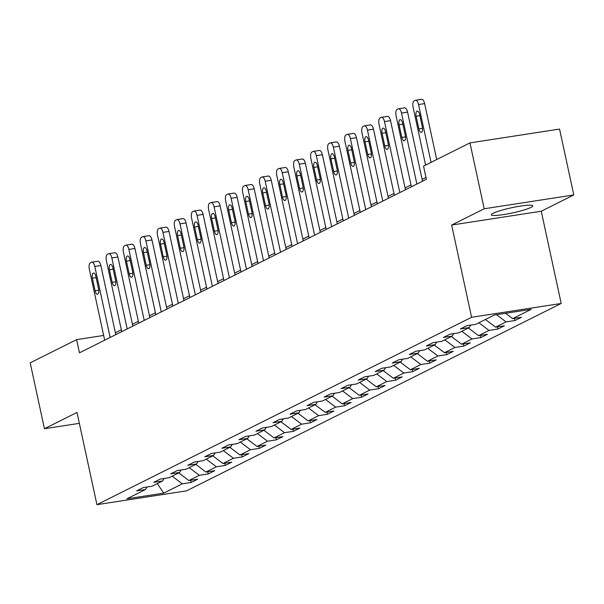 <?xml version="1.0" encoding="UTF-8"?>
<svg xmlns="http://www.w3.org/2000/svg" width="604" height="604" viewBox="0 0 604 604"><rect width="100%" height="100%" fill="white"/><g stroke="black" fill="none" stroke-linecap="round" stroke-linejoin="round"><path stroke-width="0.91" d="M493.181 213.242A21.193 2.627 167.8 0 0 491.354 214.813A21.193 2.627 167.8 0 0 507.987 213.831A21.193 2.627 167.8 0 0 530.961 207.414A21.193 2.627 167.8 0 0 532.781 205.851A21.193 2.627 167.8 0 0 516.156 206.825A21.193 2.627 167.8 0 0 493.181 213.242M573.8 194.949L484.204 208.773L451.649 225.05L541.252 211.234L573.8 194.949L559.553 129.075L469.957 142.899L423.532 166.115L426.386 179.29L79.471 352.804L76.625 339.629L30.2 362.853L44.447 428.727L79.35 423.344M541.252 211.234L561.192 303.465L186.53 490.856L96.934 504.672L471.588 317.281L561.192 303.465M163.744 493.121L182.31 483.834L191.151 482.475L197.704 479.191L188.863 480.558L199.35 475.31L208.191 473.951L214.745 470.675L205.904 472.034L216.391 466.786L225.232 465.427L231.785 462.151L222.944 463.51L233.431 458.27L242.272 456.903L248.825 453.627L239.984 454.986L250.471 449.746L259.312 448.379L265.866 445.103L257.025 446.469L267.512 441.222L276.353 439.855L282.906 436.579L274.065 437.945L284.552 432.698L293.385 431.331L299.946 428.055L291.105 429.421L301.592 424.174L310.426 422.815L316.979 419.531L308.146 420.897L318.633 415.65L327.466 414.291L334.02 411.014L325.186 412.373L335.673 407.134L344.507 405.767L351.06 402.49L342.226 403.849L352.706 398.61L361.547 397.243L368.1 393.967L359.267 395.333L369.746 390.086L378.587 388.719L385.141 385.443L376.3 386.809L386.786 381.562L395.628 380.195L402.181 376.919L393.34 378.285L403.827 373.038L412.668 371.679L419.221 368.395L410.38 369.761L420.867 364.514L429.708 363.155L436.262 359.878L427.421 361.237L437.908 355.99L446.749 354.631L453.302 351.354L444.461 352.713L454.948 347.474L463.789 346.107L470.342 342.83L461.501 344.189L471.988 338.95L480.829 337.583L487.383 334.306L478.542 335.673L489.029 330.426L497.87 329.059L504.423 325.783L495.582 327.149L506.069 321.902L514.91 320.535L521.463 317.259L512.622 318.625L531.188 309.339L494.382 315.016L475.816 324.303L466.975 325.662L460.422 328.946L469.263 327.579L458.776 332.827L449.935 334.186L443.381 337.462L452.222 336.103L441.735 341.351L432.894 342.71L426.341 345.986L435.182 344.627L424.695 349.867L415.854 351.234L409.301 354.51L418.142 353.151L407.655 358.391L398.814 359.757L392.26 363.034L401.101 361.668L390.614 366.915L381.773 368.281L375.22 371.558L384.061 370.192L373.574 375.439L364.733 376.805L358.18 380.082L367.021 378.716L356.534 383.963L347.693 385.322L341.139 388.606L349.98 387.239L339.493 392.487L330.652 393.846L324.099 397.122L332.94 395.763L322.453 401.011L313.619 402.37L307.066 405.646L315.9 404.287L305.413 409.527L296.579 410.894L290.026 414.17L298.859 412.811L288.372 418.051L279.539 419.418L272.985 422.694L281.819 421.328L271.332 426.575L262.498 427.942L255.945 431.218L264.779 429.852L254.299 435.099L245.458 436.466L238.905 439.742L247.746 438.376L237.259 443.623L228.418 444.982L221.864 448.266L230.705 446.9L220.218 452.147L211.377 453.506L204.824 456.783L213.665 455.424L203.178 460.663L194.337 462.03L187.784 465.306L196.625 463.947L186.138 469.187L177.297 470.554L170.743 473.83L179.584 472.464L169.097 477.711L160.256 479.078L153.703 482.354L162.544 480.988L152.057 486.235L143.216 487.602L136.663 490.878L145.504 489.512L126.931 498.798L163.744 493.121L157.304 483.608M470.803 325.073L469.263 327.579M506.069 321.902L496.518 314.684M495.582 327.149L485.442 319.486M453.763 333.597L452.222 336.103M489.029 330.426L478.889 322.762M478.542 335.673L468.41 328.01M436.722 342.121L435.182 344.627M471.988 338.95L461.849 331.286M461.501 344.189L451.369 336.526M419.682 350.645L418.142 353.151M454.948 347.474L444.816 339.81M444.461 352.713L434.329 345.05M402.641 359.169L401.101 361.668M437.908 355.99L427.775 348.327M427.421 361.237L417.289 353.574M385.601 367.693L384.061 370.192M420.867 364.514L410.735 356.851M410.38 369.761L400.248 362.098M368.561 376.209L367.021 378.716M403.827 373.038L393.695 365.375M393.34 378.285L383.208 370.622M351.52 384.733L349.98 387.239M386.786 381.562L376.654 373.899M376.3 386.809L366.167 379.146M334.48 393.257L332.94 395.763M369.746 390.086L359.614 382.423M359.267 395.333L349.127 387.67M317.44 401.781L315.9 404.287M352.706 398.61L342.574 390.947M342.226 403.849L332.087 396.186M300.399 410.305L298.859 412.811M335.673 407.134L325.533 399.471M325.186 412.373L315.046 404.71M283.367 418.829L281.819 421.328M318.633 415.65L308.493 407.987M308.146 420.897L298.006 413.234M266.326 427.345L264.779 429.852M301.592 424.174L291.453 416.511M291.105 429.421L280.966 421.758M249.286 435.869L247.746 438.376M284.552 432.698L274.412 425.035M274.065 437.945L263.925 430.282M232.246 444.393L230.705 446.9M267.512 441.222L257.372 433.559M257.025 446.469L246.885 438.806M215.205 452.917L213.665 455.424M250.471 449.746L240.332 442.083M239.984 454.986L229.852 447.322M198.165 461.441L196.625 463.947M233.431 458.27L223.299 450.607M222.944 463.51L212.812 455.846M181.125 469.965L179.584 472.464M216.391 466.786L206.258 459.131M205.904 472.034L195.772 464.37M164.084 478.489L162.544 480.988M199.35 475.31L189.218 467.647M188.863 480.558L178.731 472.894M147.044 487.005L145.504 489.512M182.31 483.834L172.178 476.171M484.204 208.773L469.957 142.899M451.649 225.05L471.588 317.281M96.934 504.672L76.995 412.449L44.447 428.727M103.669 335.462L76.625 339.629M425.986 177.455L422.113 179.388M411.007 184.945L405.08 187.912M393.967 193.469L388.04 196.436M376.926 201.993L370.999 204.96M359.893 210.517L353.959 213.484M342.853 219.033L336.919 222M325.813 227.557L319.878 230.524M308.772 236.081L302.838 239.048M291.732 244.605L285.798 247.572M274.692 253.129L268.757 256.096M257.651 261.653L251.717 264.62M240.611 270.169L234.677 273.144M223.571 278.693L217.636 281.66M206.53 287.217L200.596 290.184M189.49 295.741L183.556 298.708M172.45 304.265L166.523 307.232M155.409 312.789L149.482 315.756M138.376 321.313L132.442 324.28M121.336 329.829L115.402 332.796M512.622 318.625L505.563 313.287M191.151 482.475L190.675 480.278M208.191 473.951L207.716 471.754M225.232 465.427L224.756 463.23M242.272 456.903L241.796 454.706M259.312 448.379L258.837 446.19M276.353 439.855L275.877 437.666M293.385 431.331L292.917 429.142M310.426 422.815L309.958 420.618M327.466 414.291L326.998 412.094M344.507 405.767L344.031 403.57M361.547 397.243L361.071 395.054M378.587 388.719L378.112 386.53M395.628 380.195L395.152 378.006M412.668 371.679L412.192 369.482M429.708 363.155L429.233 360.958M446.749 354.631L446.273 352.434M463.789 346.107L463.313 343.91M480.829 337.583L480.354 335.394M497.87 329.059L497.394 326.87M514.91 320.535L514.434 318.346M104.688 340.195L89.339 269.203A5.436 2.348 -98.8 0 1 90.389 262.838L91.476 262.295A5.436 2.348 -98.8 0 1 91.793 262.189A5.436 2.348 -98.8 0 1 94.805 266.47L110.154 337.462M115.794 334.639L100.86 265.534L94.805 266.47M92.374 278.195A4.349 1.88 81.2 0 1 93.461 273.023A4.349 1.88 81.2 0 1 95.87 276.451L98.603 289.097A4.349 1.88 81.2 0 1 97.523 294.269A4.349 1.88 81.2 0 1 95.107 290.841L92.374 278.195L96.127 277.621M97.531 261.358A5.436 2.348 81.2 0 1 97.84 261.26A5.436 2.348 81.2 0 1 100.86 265.534M121.729 331.672L106.38 260.679A5.436 2.348 -98.8 0 1 107.429 254.314L108.516 253.771A5.436 2.348 -98.8 0 1 108.833 253.672A5.436 2.348 -98.8 0 1 111.846 257.946L127.195 328.938M132.835 326.115L117.893 257.01L111.846 257.946M109.415 269.671A4.349 1.88 81.2 0 1 110.502 264.499A4.349 1.88 81.2 0 1 112.91 267.927L115.643 280.573A4.349 1.88 81.2 0 1 114.564 285.745A4.349 1.88 81.2 0 1 112.148 282.325L109.415 269.671L113.167 269.097M114.571 252.834A5.436 2.348 81.2 0 1 114.881 252.736A5.436 2.348 81.2 0 1 117.893 257.01M138.769 323.148L123.42 252.155A5.436 2.348 -98.8 0 1 124.469 245.79L125.557 245.247A5.436 2.348 -98.8 0 1 125.866 245.148A5.436 2.348 -98.8 0 1 128.886 249.422L144.235 320.414M149.875 317.591L134.934 248.493L128.886 249.422M126.455 261.147A4.349 1.88 81.2 0 1 127.542 255.983A4.349 1.88 81.2 0 1 129.951 259.403L132.684 272.049A4.349 1.88 81.2 0 1 131.604 277.221A4.349 1.88 81.2 0 1 129.188 273.801L126.455 261.147L130.207 260.573M131.612 244.31A5.436 2.348 81.2 0 1 131.921 244.212A5.436 2.348 81.2 0 1 134.934 248.493M155.809 314.624L140.46 243.631A5.436 2.348 -98.8 0 1 141.51 237.266L142.597 236.723A5.436 2.348 -98.8 0 1 142.906 236.625A5.436 2.348 -98.8 0 1 145.919 240.898L161.268 311.891M166.915 309.067L151.974 239.969L145.919 240.898M143.495 252.631A4.349 1.88 81.2 0 1 144.583 247.459A4.349 1.88 81.2 0 1 146.991 250.879L149.724 263.525A4.349 1.88 81.2 0 1 148.637 268.697A4.349 1.88 81.2 0 1 146.228 265.277L143.495 252.631L147.24 252.049M148.652 235.787A5.436 2.348 81.2 0 1 148.962 235.688A5.436 2.348 81.2 0 1 151.974 239.969M172.85 306.1L157.501 235.107A5.436 2.348 -98.8 0 1 158.542 228.75L159.637 228.199A5.436 2.348 -98.8 0 1 159.947 228.101A5.436 2.348 -98.8 0 1 162.959 232.381L178.308 303.367M183.956 300.543L169.014 231.445L162.959 232.381M160.536 244.107A4.349 1.88 81.2 0 1 161.623 238.935A4.349 1.88 81.2 0 1 164.031 242.355L166.764 255.009A4.349 1.88 81.2 0 1 165.677 260.173A4.349 1.88 81.2 0 1 163.269 256.753L160.536 244.107L164.28 243.525M165.692 227.27A5.436 2.348 81.2 0 1 166.002 227.164A5.436 2.348 81.2 0 1 169.014 231.445M189.89 297.576L174.541 226.591A5.436 2.348 -98.8 0 1 175.583 220.226L176.678 219.675A5.436 2.348 -98.8 0 1 176.987 219.577A5.436 2.348 -98.8 0 1 180 223.857L195.349 294.843M200.996 292.019L186.055 222.921L180 223.857M177.576 235.583A4.349 1.88 81.2 0 1 178.663 230.411A4.349 1.88 81.2 0 1 181.072 233.831L183.805 246.485A4.349 1.88 81.2 0 1 182.718 251.649A4.349 1.88 81.2 0 1 180.309 248.229L177.576 235.583L181.321 235.001M182.733 218.746A5.436 2.348 81.2 0 1 183.042 218.64A5.436 2.348 81.2 0 1 186.055 222.921M206.93 289.052L191.581 218.067A5.436 2.348 -98.8 0 1 192.623 211.702L193.718 211.158A5.436 2.348 -98.8 0 1 194.027 211.053A5.436 2.348 -98.8 0 1 197.04 215.334L212.389 286.326M218.036 283.502L203.095 214.397L197.04 215.334M194.616 227.059A4.349 1.88 81.2 0 1 195.696 221.887A4.349 1.88 81.2 0 1 198.112 225.315L200.845 237.961A4.349 1.88 81.2 0 1 199.758 243.133A4.349 1.88 81.2 0 1 197.349 239.705L194.616 227.059L198.361 226.477M199.773 210.222A5.436 2.348 81.2 0 1 200.083 210.124A5.436 2.348 81.2 0 1 203.095 214.397M223.971 280.535L208.622 209.543A5.436 2.348 -98.8 0 1 209.663 203.178L210.758 202.634A5.436 2.348 -98.8 0 1 211.068 202.529A5.436 2.348 -98.8 0 1 214.08 206.81L229.429 277.802M235.077 274.979L220.135 205.873L214.08 206.81M211.657 218.535A4.349 1.88 81.2 0 1 212.736 213.363A4.349 1.88 81.2 0 1 215.152 216.791L217.885 229.437A4.349 1.88 81.2 0 1 216.798 234.609A4.349 1.88 81.2 0 1 214.39 231.189L211.657 218.535L215.401 217.961M216.813 201.698A5.436 2.348 81.2 0 1 217.123 201.6A5.436 2.348 81.2 0 1 220.135 205.873M241.011 272.011L225.662 201.019A5.436 2.348 -98.8 0 1 226.704 194.654L227.799 194.111A5.436 2.348 -98.8 0 1 228.108 194.012A5.436 2.348 -98.8 0 1 231.121 198.286L246.47 269.278M252.117 266.455L237.176 197.357L231.121 198.286M228.697 210.011A4.349 1.88 81.2 0 1 229.777 204.847A4.349 1.88 81.2 0 1 232.193 208.267L234.926 220.913A4.349 1.88 81.2 0 1 233.839 226.085A4.349 1.88 81.2 0 1 231.43 222.665L228.697 210.011L232.442 209.437M233.854 193.174A5.436 2.348 81.2 0 1 234.163 193.076A5.436 2.348 81.2 0 1 237.176 197.357M258.051 263.487L242.702 192.495A5.436 2.348 -98.8 0 1 243.744 186.13L244.839 185.587A5.436 2.348 -98.8 0 1 245.148 185.488A5.436 2.348 -98.8 0 1 248.161 189.762L263.51 260.754M269.158 257.931L254.216 188.833L248.161 189.762M245.737 201.494A4.349 1.88 81.2 0 1 246.817 196.323A4.349 1.88 81.2 0 1 249.226 199.743L251.966 212.389A4.349 1.88 81.2 0 1 250.879 217.561A4.349 1.88 81.2 0 1 248.471 214.141L245.737 201.494L249.482 200.913M250.894 184.65A5.436 2.348 81.2 0 1 251.204 184.552A5.436 2.348 81.2 0 1 254.216 188.833M275.092 254.963L259.743 183.971A5.436 2.348 -98.8 0 1 260.785 177.614L261.879 177.063A5.436 2.348 -98.8 0 1 262.189 176.964A5.436 2.348 -98.8 0 1 265.201 181.238L280.55 252.23M286.198 249.407L271.256 180.309L265.201 181.238M262.77 192.97A4.349 1.88 81.2 0 1 263.857 187.799A4.349 1.88 81.2 0 1 266.266 191.219L269.007 203.865A4.349 1.88 81.2 0 1 267.919 209.037A4.349 1.88 81.2 0 1 265.511 205.617L262.77 192.97L266.523 192.389M267.934 176.126A5.436 2.348 81.2 0 1 268.244 176.028A5.436 2.348 81.2 0 1 271.256 180.309M292.125 246.44L276.783 175.447A5.436 2.348 -98.8 0 1 277.825 169.09L278.92 168.539A5.436 2.348 -98.8 0 1 279.229 168.44A5.436 2.348 -98.8 0 1 282.242 172.721L297.591 243.706M303.238 240.883L288.297 171.785L282.242 172.721M279.811 184.447A4.349 1.88 81.2 0 1 280.898 179.275A4.349 1.88 81.2 0 1 283.306 182.695L286.047 195.349A4.349 1.88 81.2 0 1 284.96 200.513A4.349 1.88 81.2 0 1 282.551 197.093L279.811 184.447L283.563 183.865M284.967 167.61A5.436 2.348 81.2 0 1 285.284 167.504A5.436 2.348 81.2 0 1 288.297 171.785M309.165 237.916L293.816 166.93A5.436 2.348 -98.8 0 1 294.865 160.566L295.96 160.015A5.436 2.348 -98.8 0 1 296.27 159.917A5.436 2.348 -98.8 0 1 299.282 164.197L314.631 235.19M320.271 232.366L305.337 163.261L299.282 164.197M296.851 175.923A4.349 1.88 81.2 0 1 297.938 170.751A4.349 1.88 81.2 0 1 300.347 174.171L303.08 186.825A4.349 1.88 81.2 0 1 302 191.996A4.349 1.88 81.2 0 1 299.592 188.569L296.851 175.923L300.603 175.341M302.008 159.086A5.436 2.348 81.2 0 1 302.325 158.988A5.436 2.348 81.2 0 1 305.337 163.261M326.205 229.392L310.856 158.407A5.436 2.348 -98.8 0 1 311.906 152.042L312.993 151.498A5.436 2.348 -98.8 0 1 313.31 151.393A5.436 2.348 -98.8 0 1 316.322 155.673L331.672 226.666M337.311 223.842L322.377 154.737L316.322 155.673M313.891 167.399A4.349 1.88 81.2 0 1 314.978 162.227A4.349 1.88 81.2 0 1 317.387 165.655L320.12 178.301A4.349 1.88 81.2 0 1 319.04 183.473A4.349 1.88 81.2 0 1 316.624 180.045L313.891 167.399L317.644 166.825M319.048 150.562A5.436 2.348 81.2 0 1 319.365 150.464A5.436 2.348 81.2 0 1 322.377 154.737M343.246 220.875L327.897 149.883A5.436 2.348 -98.8 0 1 328.946 143.518L330.033 142.974A5.436 2.348 -98.8 0 1 330.35 142.876A5.436 2.348 -98.8 0 1 333.363 147.15L348.712 218.142M354.352 215.318L339.418 146.213L333.363 147.15M330.932 158.875A4.349 1.88 81.2 0 1 332.019 153.703A4.349 1.88 81.2 0 1 334.427 157.131L337.16 169.777A4.349 1.88 81.2 0 1 336.081 174.949A4.349 1.88 81.2 0 1 333.665 171.528L330.932 158.875L334.684 158.301M336.088 142.038A5.436 2.348 81.2 0 1 336.398 141.94A5.436 2.348 81.2 0 1 339.418 146.213M360.286 212.351L344.937 141.359A5.436 2.348 -98.8 0 1 345.986 134.994L347.073 134.45A5.436 2.348 -98.8 0 1 347.391 134.352A5.436 2.348 -98.8 0 1 350.403 138.626L365.752 209.618M371.392 206.794L356.451 137.697L350.403 138.626M347.972 150.351A4.349 1.88 81.2 0 1 349.059 145.187A4.349 1.88 81.2 0 1 351.468 148.607L354.201 161.253A4.349 1.88 81.2 0 1 353.121 166.425A4.349 1.88 81.2 0 1 350.705 163.005L347.972 150.351L351.724 149.777M353.129 133.514A5.436 2.348 81.2 0 1 353.438 133.416A5.436 2.348 81.2 0 1 356.451 137.697M377.326 203.827L361.977 132.835A5.436 2.348 -98.8 0 1 363.027 126.47L364.114 125.926A5.436 2.348 -98.8 0 1 364.423 125.828A5.436 2.348 -98.8 0 1 367.443 130.102L382.785 201.094M388.432 198.271L373.491 129.173L367.443 130.102M365.012 141.834A4.349 1.88 81.2 0 1 366.099 136.663A4.349 1.88 81.2 0 1 368.508 140.083L371.241 152.729A4.349 1.88 81.2 0 1 370.154 157.901A4.349 1.88 81.2 0 1 367.745 154.481L365.012 141.834L368.757 141.253M370.169 124.99A5.436 2.348 81.2 0 1 370.478 124.892A5.436 2.348 81.2 0 1 373.491 129.173M394.367 195.303L379.018 124.311A5.436 2.348 -98.8 0 1 380.067 117.954L381.154 117.403A5.436 2.348 -98.8 0 1 381.464 117.304A5.436 2.348 -98.8 0 1 384.476 121.585L399.825 192.57M405.473 189.747L390.531 120.649L384.476 121.585M382.053 133.31A4.349 1.88 81.2 0 1 383.14 128.139A4.349 1.88 81.2 0 1 385.548 131.559L388.281 144.205A4.349 1.88 81.2 0 1 387.194 149.377A4.349 1.88 81.2 0 1 384.786 145.957L382.053 133.31L385.797 132.729M387.209 116.474A5.436 2.348 81.2 0 1 387.519 116.368A5.436 2.348 81.2 0 1 390.531 120.649M411.407 186.779L396.058 115.794A5.436 2.348 -98.8 0 1 397.1 109.43L398.195 108.879A5.436 2.348 -98.8 0 1 398.504 108.78A5.436 2.348 -98.8 0 1 401.517 113.061L416.866 184.046M422.513 181.223L407.572 112.125L401.517 113.061M399.093 124.786A4.349 1.88 81.2 0 1 400.18 119.615A4.349 1.88 81.2 0 1 402.589 123.035L405.322 135.689A4.349 1.88 81.2 0 1 404.235 140.853A4.349 1.88 81.2 0 1 401.826 137.433L399.093 124.786L402.838 124.205M404.25 107.95A5.436 2.348 81.2 0 1 404.559 107.844A5.436 2.348 81.2 0 1 407.572 112.125M425.601 165.081L413.098 107.27A5.436 2.348 -98.8 0 1 414.14 100.906L415.235 100.362A5.436 2.348 -98.8 0 1 415.544 100.256A5.436 2.348 -98.8 0 1 418.557 104.537L431.06 162.348M436.707 159.524L424.612 103.601L418.557 104.537M416.133 116.262A4.349 1.88 81.2 0 1 417.221 111.091A4.349 1.88 81.2 0 1 419.629 114.511L422.362 127.165A4.349 1.88 81.2 0 1 421.275 132.336A4.349 1.88 81.2 0 1 418.866 128.909L416.133 116.262L419.878 115.681M421.29 99.426A5.436 2.348 81.2 0 1 421.6 99.328A5.436 2.348 81.2 0 1 424.612 103.601M95.107 290.841L98.792 290.275M112.148 282.325L115.825 281.751M129.188 273.801L132.865 273.234M146.228 265.277L149.905 264.711M163.269 256.753L166.946 256.187M180.309 248.229L183.986 247.663M197.349 239.705L201.026 239.139M214.39 231.189L218.067 230.615M231.43 222.665L235.107 222.098M248.471 214.141L252.147 213.574M265.511 205.617L269.188 205.05M282.551 197.093L286.228 196.526M299.592 188.569L303.268 188.003M316.624 180.045L320.309 179.479M333.665 171.528L337.342 170.955M350.705 163.005L354.382 162.438M367.745 154.481L371.422 153.914M384.786 145.957L388.463 145.39M401.826 137.433L405.503 136.866M418.866 128.909L422.543 128.342M97.84 261.26L91.793 262.189M114.881 252.736L108.833 253.672M131.921 244.212L125.866 245.148M148.962 235.688L142.906 236.625M166.002 227.164L159.947 228.101M183.042 218.64L176.987 219.577M200.083 210.124L194.027 211.053M217.123 201.6L211.068 202.529M234.163 193.076L228.108 194.012M251.204 184.552L245.148 185.488M268.244 176.028L262.189 176.964M285.284 167.504L279.229 168.44M302.325 158.988L296.27 159.917M319.365 150.464L313.31 151.393M336.398 141.94L330.35 142.876M353.438 133.416L347.391 134.352M370.478 124.892L364.423 125.828M387.519 116.368L381.464 117.304M404.559 107.844L398.504 108.78M421.6 99.328L415.544 100.256"/></g></svg>
